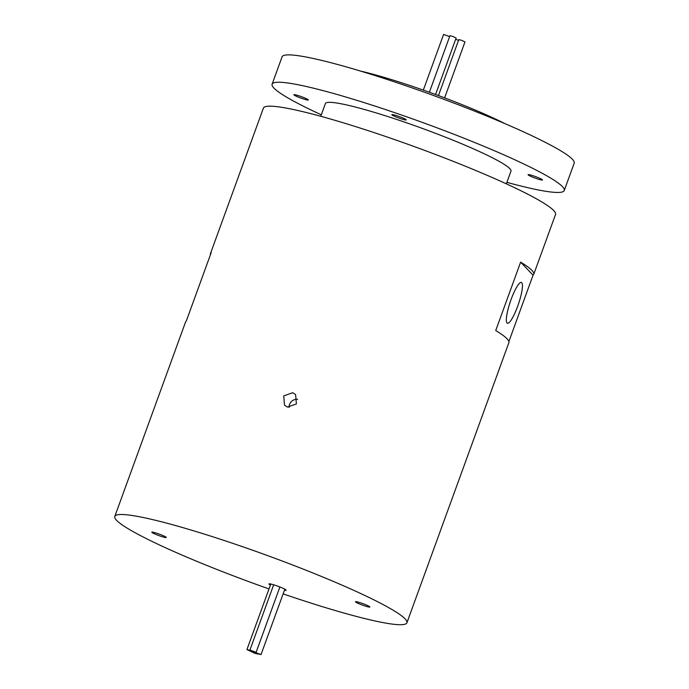 <?xml version="1.0" encoding="UTF-8"?>
<svg xmlns="http://www.w3.org/2000/svg" width="689" height="689" viewBox="0 0 689 689"><rect width="100%" height="100%" fill="white"/><g stroke="black" fill="none" stroke-linecap="round" stroke-linejoin="round"><path stroke-width="1.03" d="M253.526 651.682L256.127 652.285L249.935 650.028L253.526 651.682M250.529 651.243L253.121 651.846L249.53 650.192L246.929 649.589L250.529 651.243M255.206 653.43L257.798 654.033L251.614 651.785L255.206 653.43M258.453 653.947L261.045 654.55L254.861 652.302L258.453 653.947M284.497 590.129A9.146 0.913 -160 0 0 286.107 590.18A9.146 0.913 -160 0 0 276.125 585.598A9.146 0.913 -160 0 0 268.917 583.928A9.146 0.913 -160 0 0 270.424 585.047M455.696 39.195L458.504 40.453M423.322 90.104L443.578 34.45L449.65 36.551M429.376 92.257L449.943 35.742L452.535 36.345L456.127 37.998L435.569 94.496M438.454 95.556L458.796 39.643L461.389 40.246L464.98 41.9L444.62 97.855M361.51 603.151A7.682 0.767 -160 0 0 355.455 601.747A7.682 0.767 -160 0 0 363.844 605.597A7.682 0.767 -160 0 0 369.89 607A7.682 0.767 -160 0 0 361.51 603.151M157.876 533.613A7.682 0.767 -160 0 0 151.821 532.209A7.682 0.767 -160 0 0 160.201 536.051A7.682 0.767 -160 0 0 166.256 537.463A7.682 0.767 -160 0 0 157.876 533.613M297.639 399.319A7.682 7.493 -43.7 0 0 289.113 407.44M287.425 407.07L284.488 405.201L283.739 395.882L292.653 392.704L295.598 394.59L296.391 403.952L287.425 407.07M511.117 299.414A21.574 4.229 -71.1 0 1 521.366 282.43A21.574 4.229 -71.1 0 1 517.672 306.278A21.574 4.229 -71.1 0 1 507.423 323.27A21.574 4.229 -71.1 0 1 511.117 299.414M534.113 176.108A7.682 0.767 -160 0 0 528.058 174.705A7.682 0.767 -160 0 0 536.438 178.554A7.682 0.767 -160 0 0 542.493 179.958A7.682 0.767 -160 0 0 534.113 176.108M299.93 96.141A7.682 0.767 -160 0 0 293.876 94.737A7.682 0.767 -160 0 0 302.264 98.579A7.682 0.767 -160 0 0 308.31 99.991A7.682 0.767 -160 0 0 299.93 96.141M397.863 116.062A7.682 0.767 -160 0 0 391.817 114.658A7.682 0.767 -160 0 0 400.197 118.499A7.682 0.767 -160 0 0 406.252 119.912A7.682 0.767 -160 0 0 397.863 116.062M283.136 593.875A155.438 15.459 -160 0 0 284.454 594.323A155.438 15.459 -160 0 0 406.923 622.77L508.861 342.691A155.438 15.459 -160 0 0 495.736 330.539L520.626 262.139A155.438 15.459 20 0 1 533.751 274.291A155.438 15.459 20 0 1 533.053 275.161L520.626 262.139M508.878 341.58L533.053 275.161M406.923 622.77A155.438 15.459 -160 0 0 237.266 544.887A155.438 15.459 -160 0 0 114.796 516.44A155.438 15.459 -160 0 0 269.003 588.949M533.751 274.291L555.541 214.451A155.438 15.459 -160 0 0 385.874 136.568A155.438 15.459 -160 0 0 263.405 108.121L210.507 253.466A155.438 15.459 20 0 1 211.213 252.596L186.314 320.988A155.438 15.459 -160 0 0 185.617 321.858L114.796 516.44M506.346 183.842L510.98 171.122A98.751 9.818 -160 0 0 403.194 121.643A98.751 9.818 -160 0 0 325.389 103.574L320.764 116.295M506.897 182.344A155.438 15.459 -160 0 0 564.248 190.508A155.438 15.459 -160 0 0 394.59 112.626A155.438 15.459 -160 0 0 272.121 84.187A155.438 15.459 -160 0 0 321.307 114.796M564.248 190.508L574.204 163.155A155.438 15.459 -160 0 0 404.546 85.272A155.438 15.459 -160 0 0 282.077 56.825L272.121 84.187M505.054 123.693A98.751 9.818 -160 0 0 415.639 87.443A98.751 9.818 -160 0 0 360.416 71.045M210.489 254.577A155.438 15.459 20 0 1 210.507 253.466M256.127 652.285L279.889 586.976M261.045 654.55L284.841 589.181M246.929 649.589L270.794 584.031M249.935 650.028L273.679 584.806"/></g></svg>

